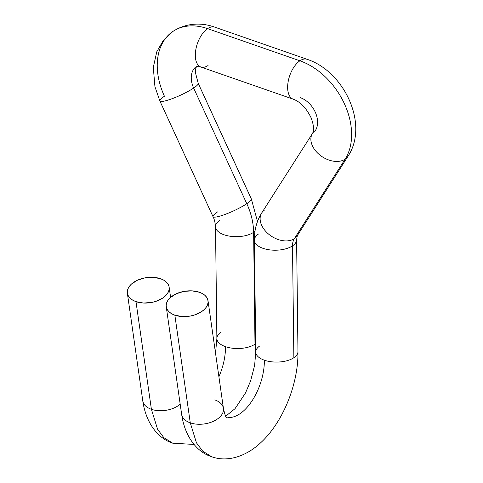 <?xml version="1.0" encoding="UTF-8"?>
<svg xmlns="http://www.w3.org/2000/svg" width="483" height="483" viewBox="0 0 483 483"><rect width="100%" height="100%" fill="white"/><g stroke="black" fill="none" stroke-linecap="round" stroke-linejoin="round"><path stroke-width="0.72" d="M180.195 404.193A21.107 12.679 171.8 0 1 151.402 409.3L157.567 429.254L163.84 437.646L172.715 443.171L163.84 437.646L157.567 429.254L151.402 409.3A21.107 12.679 -8.2 0 0 180.195 404.193M251.371 199.02A21.107 3.387 155.3 0 1 246.795 203.711A60.309 42.269 56.1 0 1 253.629 232.323L254.994 344.192A21.107 10.27 179.3 0 1 225.489 346.661A21.107 10.27 -0.7 0 0 254.994 344.192L253.629 232.323A21.107 10.27 -0.7 0 0 254.982 231.291A21.107 10.27 179.3 0 1 253.629 232.323A21.107 10.27 179.3 0 1 230.101 236.229A21.107 10.27 179.3 0 1 215.515 226.66A21.107 10.27 179.3 0 1 219.614 220.477M208.046 65.525A21.107 11.012 -70.8 0 1 200.868 67.01A21.107 11.012 -70.8 0 1 195.826 49.574A21.107 11.012 -70.8 0 1 207.593 28.642A63.321 44.382 -123.9 0 0 172.045 32.041A63.321 44.382 56.1 0 1 207.593 28.642A21.107 11.012 109.2 0 0 195.82 49.58A21.107 11.012 109.2 0 0 200.874 67.016L196.472 66.461M159.849 100.935A21.107 3.387 -24.7 0 0 172.974 98.375A21.107 3.387 -24.7 0 0 193.653 88.057A21.107 14.792 56.1 0 1 196.195 66.654A21.107 14.792 -123.9 0 0 193.653 88.057A21.107 3.387 155.3 0 1 173.041 98.345A21.107 3.387 155.3 0 1 159.861 100.959A21.107 3.387 155.3 0 1 164.425 96.238A63.321 44.382 56.1 0 1 172.045 32.041M214.814 399.906A21.107 12.679 171.8 0 1 223.418 408.226A21.107 12.679 171.8 0 1 212.997 421.484A21.107 12.679 171.8 0 1 190.272 422.836L196.436 442.796L202.709 451.182L211.59 456.707L202.709 451.182L196.436 442.796L190.272 422.836A21.107 12.679 -8.2 0 0 212.888 421.532A21.107 12.679 -8.2 0 0 223.436 408.376C224.782 414.408 225.79 417.409 226.467 417.384M297.963 351.395A21.107 10.27 179.3 0 1 293.863 357.728A21.107 10.27 179.3 0 1 264.358 360.197A42.214 22.019 -70.8 0 1 227.807 417.39A42.214 22.019 109.2 0 0 264.358 360.197A21.107 10.27 -0.7 0 0 293.863 357.728L292.499 245.865A18.094 12.679 56.1 0 1 294.352 238.638A21.107 14.399 -147.4 0 1 269.369 234.732A21.107 14.399 -147.4 0 1 261.641 213.063A21.107 14.399 -147.4 0 1 264.672 209.942M307.091 59.306A21.107 11.012 109.2 0 0 299.913 60.798A63.321 44.382 56.1 0 1 345.11 159.167A21.107 14.399 32.6 0 0 348.14 156.045M225.688 416.219L235.022 408.684L245.521 392.921L250.623 380.882L254.638 365.359L255.755 352.065L254.384 240.196A21.107 10.27 -0.7 0 0 268.971 249.765A21.107 10.27 -0.7 0 0 292.499 245.865A21.107 10.27 179.3 0 1 268.977 249.765A21.107 10.27 179.3 0 1 254.384 240.196C254.227 230.198 256.672 221.105 261.726 212.931A21.107 14.399 32.6 0 0 269.285 234.66A21.107 14.399 32.6 0 0 294.352 238.638L345.11 159.167A21.107 14.399 -147.4 0 1 320.042 155.188A21.107 14.399 -147.4 0 1 312.483 133.453A21.107 14.399 -147.4 0 1 315.429 130.464A21.107 14.792 -123.9 0 0 300.366 97.675M135.983 301.64L151.402 409.3L135.983 301.64A21.107 12.679 171.8 0 1 127.355 293.169A21.107 12.679 171.8 0 1 137.909 280.013A21.107 12.679 171.8 0 1 160.525 278.709A21.107 12.679 171.8 0 1 169.147 287.18A21.107 12.679 171.8 0 1 158.593 300.335A21.107 12.679 171.8 0 1 135.983 301.64L143.421 303.034L151.602 302.473L155.574 301.47L162.536 298.222L165.258 296.097L167.323 293.749L168.658 291.261L169.207 288.731L168.953 286.256L167.903 283.932L166.098 281.849L163.604 280.086L160.525 278.709L153.081 277.314L144.906 277.882L137.238 280.315L131.243 284.252L129.178 286.6L127.844 289.094L127.295 291.617L127.548 294.093L128.599 296.417L130.404 298.5L132.897 300.263L135.983 301.64M200.874 67.016L293.199 99.166A21.107 11.012 -70.8 0 1 293.199 99.166A21.107 11.012 -70.8 0 1 288.14 81.736A21.107 11.012 -70.8 0 1 299.913 60.798L207.593 28.642A21.107 11.012 109.2 0 1 214.76 27.151C203.597 22.991 187.537 21.976 172.98 31.389L163.369 40.294L156.8 51.735L153.298 67.342L154.934 86.686L159.861 100.959L212.997 216.619A21.107 3.387 -24.7 0 0 226.183 214.005A21.107 3.387 -24.7 0 0 246.795 203.711L193.653 88.057L246.795 203.711A21.107 3.387 155.3 0 1 226.11 214.035A21.107 3.387 155.3 0 1 212.991 216.595A21.107 3.387 155.3 0 1 217.561 211.898M215.533 353.164L216.879 338.529A21.107 10.27 -0.7 0 0 225.489 346.661A21.107 10.27 179.3 0 1 216.885 338.68A21.107 10.27 179.3 0 1 220.979 332.346M174.852 315.176L190.272 422.836L174.852 315.176A21.107 12.679 171.8 0 1 166.23 306.705A21.107 12.679 171.8 0 1 176.778 293.549A21.107 12.679 171.8 0 1 199.394 292.245A21.107 12.679 171.8 0 1 208.016 300.722A21.107 12.679 171.8 0 1 197.469 313.878A21.107 12.679 171.8 0 1 174.852 315.176L182.296 316.57L190.471 316.009L194.444 315.007L201.411 311.758L204.128 309.633L206.199 307.285L207.533 304.797L208.082 302.267L207.823 299.792L206.772 297.468L204.967 295.385L202.474 293.622L199.394 292.245L191.95 290.857L183.775 291.418L176.108 293.851L170.119 297.788L168.048 300.142L166.713 302.63L166.164 305.159L166.424 307.629L167.474 309.953L169.279 312.036L171.773 313.799L174.852 315.176M255.755 352.065A21.107 10.27 -0.7 0 0 264.358 360.197A21.107 10.27 179.3 0 1 255.755 352.222A21.107 10.27 179.3 0 1 259.854 345.882M254.384 240.196A21.107 10.27 179.3 0 1 258.483 234.02M293.863 357.728A21.107 10.27 -0.7 0 0 297.963 351.546L296.598 239.683A21.107 10.27 179.3 0 1 296.598 239.683A21.107 10.27 179.3 0 1 292.499 245.865L293.863 357.728M297.383 235.517A21.107 14.399 -147.4 0 1 294.352 238.638A18.094 12.679 -123.9 0 0 292.499 245.865A21.107 10.27 -0.7 0 0 296.598 239.689L297.305 235.65L348.062 156.178A21.107 14.399 -147.4 0 1 345.11 159.167L294.352 238.638A21.107 14.399 32.6 0 0 297.305 235.65M312.398 133.586A21.107 14.399 32.6 0 0 320.126 155.254A21.107 14.399 32.6 0 0 345.11 159.167A63.321 44.382 -123.9 0 0 299.913 60.798A21.107 11.012 109.2 0 0 288.146 81.724A21.107 11.012 109.2 0 0 293.187 99.166M214.772 27.157A21.107 11.012 -70.8 0 0 207.593 28.642L299.913 60.798A21.107 11.012 -70.8 0 1 307.079 59.3C344.228 71.393 369.139 124.36 348.062 156.178M166.23 306.705L181.65 414.366A21.107 12.679 -8.2 0 0 190.272 422.836A21.107 12.679 171.8 0 1 181.674 414.511M254.994 344.192A21.107 10.27 -0.7 0 0 255.652 343.727M216.879 338.529L215.515 226.66A21.107 10.27 -0.7 0 0 230.095 236.229A21.107 10.27 -0.7 0 0 253.629 232.323A60.309 42.269 -123.9 0 0 246.795 203.711A21.107 3.387 -24.7 0 0 251.359 198.99L257.487 221.486M251.359 198.99L198.217 83.336A21.107 3.387 155.3 0 1 193.653 88.057A21.107 3.387 -24.7 0 0 198.229 83.36M127.355 293.169L142.775 400.824A21.107 12.679 -8.2 0 0 151.402 409.3A21.107 12.679 171.8 0 1 142.799 400.975M218.902 376.716A42.214 22.019 109.2 0 0 225.489 346.661M142.775 400.824C145.872 422.891 157.923 438.51 172.715 443.171L194.063 444.451M181.65 414.366C184.748 436.427 196.798 452.046 211.59 456.707C226.388 462.237 244.996 457.268 260.367 443.044C282.923 422.625 298.506 383.858 297.963 351.546M169.147 287.18L170.602 297.353M208.016 300.722L223.436 408.376M261.726 212.931L312.483 133.453C312.616 133.073 315.465 129.366 311.106 117.81C306.343 108.059 300.372 101.847 293.199 99.166M214.76 27.151L307.079 59.3M212.997 216.619C214.277 218.956 215.116 222.307 215.515 226.66M196.539 66.419L195.549 69.172L195.374 72.396L198.217 83.336"/></g></svg>

